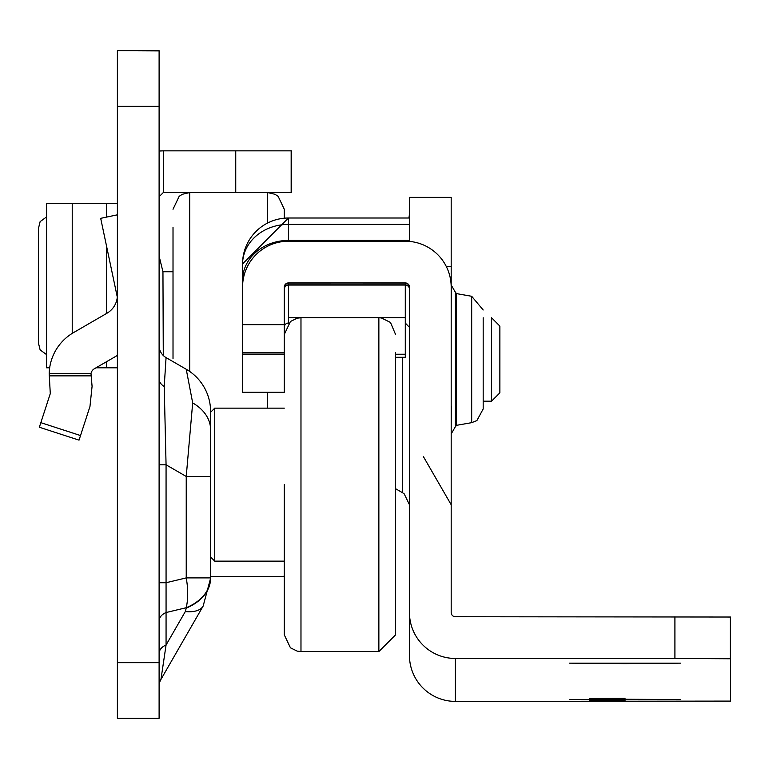 <?xml version="1.0" encoding="UTF-8"?>
<svg xmlns="http://www.w3.org/2000/svg" width="769" height="769" viewBox="0 0 769 769"><rect width="100%" height="100%" fill="white"/><g stroke="black" fill="none" stroke-linecap="round" stroke-linejoin="round"><path stroke-width="1.15" d="M159.106 345.56A13.909 13.909 0 0 0 166.066 357.604L164.22 386.48L166.066 464.812L166.066 582.729L186.233 577.904L186.233 476.453L192.683 402.908L186.233 369.255A48.678 48.678 0 0 1 210.571 411.405L210.571 578.288L203.16 606.039A48.678 20.33 -150.1 0 1 185.31 611.566L186.233 608.106A48.678 34.422 0 0 0 210.571 578.288L203.16 606.039L160.961 679.383L166.066 645.018A13.909 9.834 0 0 0 159.106 653.535M164.22 386.48A13.909 9.834 0 0 1 159.106 378.857L159.106 464.812L166.066 464.812L186.233 476.453L210.571 476.453L210.571 412.328L214.743 408.147L214.743 561.149L284.29 561.149M117.388 718.304L159.106 718.304L117.388 718.304L117.388 662.667L159.106 662.667L159.106 50.696L117.388 50.696L159.106 50.908M117.388 50.908L117.388 662.667M159.106 718.304L159.106 662.667M117.388 355.422L94.366 368.755A6.95 6.95 0 0 0 91.002 373.619L92.078 386.374L89.963 406.503L79.034 440.137L39.354 427.247L50.283 393.613L49.187 373.619A48.678 48.678 0 0 1 73.459 332.65L106.978 313.223A20.859 20.859 0 0 0 117.388 295.171M159.106 256.058L162.951 271.755L173.015 271.755M284.29 576.25A45.9 45.9 0 0 1 280.118 576.442L210.571 576.442M163.278 150.839L291.374 150.839L291.374 192.567L163.278 192.567L163.278 150.839L159.106 151.032M159.106 196.739L163.278 192.567M162.951 271.755L163.278 355.499M117.292 297.103L100.691 218.338L117.388 214.82M46.553 203.698L117.388 203.698M46.553 203.891L46.553 367.813L49.677 367.813M95.99 367.813L117.388 367.813M46.544 216.925L40.123 221.635L38.45 228.441L38.45 343.07L40.123 349.876L46.544 354.596M159.106 686.323A13.909 13.909 0 0 1 160.961 679.383M159.106 582.729L166.066 582.729L166.066 612.537A13.909 9.834 0 0 0 159.106 621.054M186.233 607.712A48.678 34.422 180 0 0 210.571 577.904L186.233 577.904A48.678 23.829 76.6 0 1 186.233 607.712L166.066 612.537L166.066 645.018L185.31 611.566M166.066 357.604L186.233 369.255M284.29 484.643L284.29 634.858L284.29 484.643M395.554 352.519L395.554 634.858L378.867 651.554L378.867 317.741L381.347 317.933L390.479 322.451L395.554 334.438M625.043 700.463L589.573 700.655L625.043 700.463M625.043 698.271L589.573 698.473L625.043 698.271M625.043 699.252L680.671 699.569L569.406 699.569L625.043 699.252M625.043 663.618L569.406 663.147L680.671 663.147L625.043 663.618M409.464 218.012L288.452 218.012L409.464 218.012L409.464 241.399L409.464 197.383L451.192 197.383L451.192 612.566A4.172 4.172 -0 0 0 455.363 616.738L730.55 617.036L730.55 701.097L455.363 701.395A45.9 45.9 180 0 1 409.464 655.505L409.464 612.566A45.9 45.9 -0 0 0 455.363 658.466L674.913 658.466L674.913 616.738M284.28 324.653L242.562 324.653L242.562 352.587L284.28 352.587L284.28 287.106A4.172 4.172 180 0 1 288.452 282.934L405.292 282.934A4.172 4.172 180 0 1 409.464 287.106L409.464 612.566M288.452 323.403L288.452 285.068L405.292 285.068L405.292 323.057L409.464 327.344M284.28 354.605L284.28 392.296L242.562 392.296L242.562 354.605L284.28 354.605L284.28 352.587M242.562 352.587L242.562 354.605M242.562 324.653L242.562 287.106A45.9 45.9 180 0 1 288.452 241.216L405.292 241.216A45.9 45.9 180 0 1 451.192 287.106M409.464 224.394L288.452 224.394L288.452 218.012A45.9 45.9 -0 0 0 242.562 263.911L242.562 287.106M284.28 327.238A4.172 4.172 180 0 1 288.452 323.057M730.55 658.764L674.913 658.466M409.464 241.341L408.762 241.341L409.464 241.341M405.292 357.672L395.554 357.672L405.292 357.672L405.292 317.712L288.452 317.712M284.29 352.519L284.29 327.065L284.29 352.519M284.29 241.399L284.29 240.601L284.29 241.399M173.015 358.729L173.015 227.336M284.29 218.204L284.29 209.255L284.29 218.204M499.869 359.286L499.869 392.853L491.526 401.197L491.526 317.741L499.869 326.094L499.869 359.286M483.182 317.741L483.182 408.964L476.886 420.595L471.685 422.662L471.685 296.286L456.507 293.604L456.507 425.334L455.363 426.708L455.363 292.239L451.192 285.011M451.192 312.224L451.259 286.049M451.192 385.692L451.192 332.477M451.192 432.928L451.259 406.243M483.182 408.964L483.182 401.197L491.526 401.197M210.571 429.573A48.678 34.422 180 0 0 192.683 402.908M291.163 150.839L291.163 192.567M235.747 150.839L235.747 192.567M163.422 150.839L163.422 192.567M117.388 106.333L159.106 106.333M49.187 373.619L91.002 373.619M40.844 422.662L80.524 435.552M90.982 375.858L49.187 375.858M106.372 203.698L106.372 217.137M106.372 245.301L106.372 313.579M106.372 361.795L106.372 367.813M72.228 203.698L72.228 333.381M284.29 334.438L290.442 321.49L297.209 318.174L300.977 317.741L300.977 651.554L378.867 651.554M402.504 357.672L402.504 492.708L404.196 493.852L409.464 504.752M409.464 289.24A4.172 4.172 180 0 0 405.292 285.068L405.292 283.069L408.214 284.27L409.464 287.241A4.172 4.172 -0 0 0 405.292 283.069L288.452 282.934M405.292 282.934L288.452 283.069A4.172 4.172 -0 0 0 284.28 287.241L285.53 284.27L288.452 283.069L288.452 285.068A4.172 4.172 180 0 0 284.28 289.24M730.339 658.754L730.339 617.026M455.363 658.466L455.363 701.395M284.28 352.51L242.562 352.51M446.318 266.535L451.192 266.535M409.464 289.019A4.172 4.153 -0 0 0 405.292 284.857L288.452 284.857A4.172 4.153 -0 0 0 284.28 289.019M409.464 240.428L288.452 240.428L288.452 241.216M242.562 264.276A45.9 39.873 180 0 1 288.452 224.394L288.452 240.428A45.9 39.873 180 0 0 242.562 280.31M242.562 354.096L284.28 354.096M395.554 357.287L405.292 357.287M395.554 354.24L405.292 354.24M267.593 408.147L267.593 392.296M189.712 371.456L189.712 192.567L182.368 194.269L179.167 196.316L173.015 209.255M267.593 223.029L267.593 192.567L274.937 194.269L278.138 196.316L284.29 209.255M46.544 203.747L46.544 367.765M214.743 408.147L284.29 408.147M210.571 556.967L214.743 561.149M300.977 651.554L297.209 651.122L290.442 647.806L284.29 634.858M409.464 197.383L451.192 197.383M288.452 218.012L242.562 263.911M423.373 456.575L451.192 504.752M395.554 488.69L402.504 492.708M408.925 218.012L409.464 214.186M456.507 293.604L455.363 292.239M471.685 422.662L456.507 425.334M471.685 296.286L483.182 309.984M455.363 426.708L451.192 433.927"/></g></svg>
